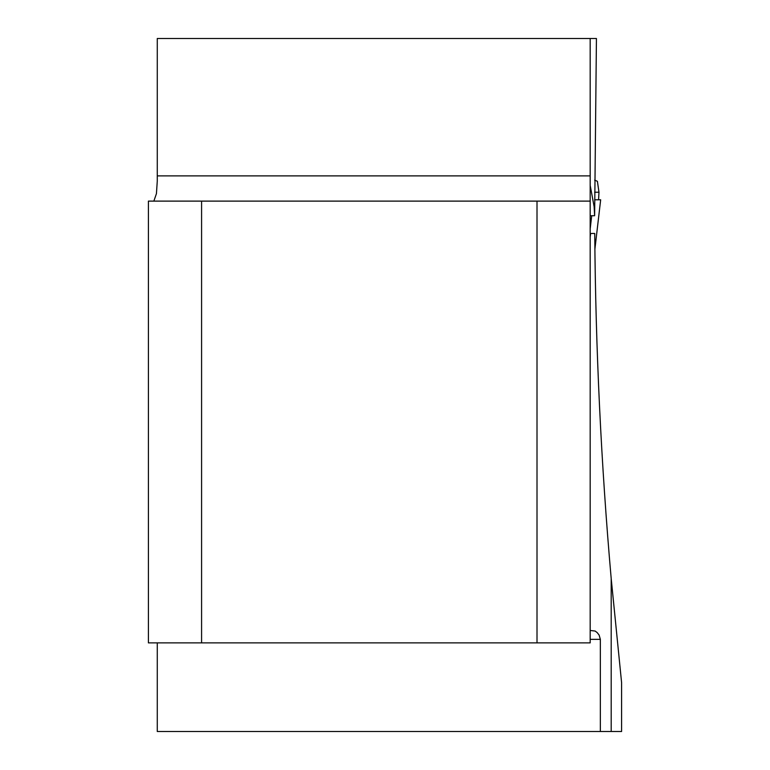 <?xml version="1.0" encoding="UTF-8"?>
<svg xmlns="http://www.w3.org/2000/svg" width="770" height="770" viewBox="0 0 770 770"><rect width="100%" height="100%" fill="white"/><g stroke="black" fill="none" stroke-linecap="round" stroke-linejoin="round"><path stroke-width="1.16" d="M153.846 201.114L156.435 193.655L157.273 181.094L157.273 38.5L596.432 38.5L594.632 215.735L594.142 206.735L590.176 185.358M590.176 237.256L590.638 233.464L594.738 233.464C595.634 348.733 601.12 463.781 611.197 578.607L621.592 682.634L621.592 731.5L600.35 731.5L600.35 639.341L590.176 639.341M590.176 201.114L590.176 642.883L148.408 642.883L148.408 201.114L590.176 201.114L590.176 175.887L157.273 175.887M590.176 38.5L590.176 175.887M590.176 630.476L595.133 631.044L597.222 632.642L599.118 635.077L600.35 639.341M537.008 201.114L537.008 642.883M201.586 201.114L201.586 642.883M600.35 731.5L157.273 731.5L157.273 642.883M590.176 215.735L594.151 215.735M594.652 180.132L597.404 181.297L598.973 192.24L594.613 192.24M598.579 199.786L598.973 192.24M594.604 199.786L600.667 199.786L594.892 249.201M591.716 215.735L590.176 228.931M611.197 578.607L611.197 731.5"/></g></svg>
